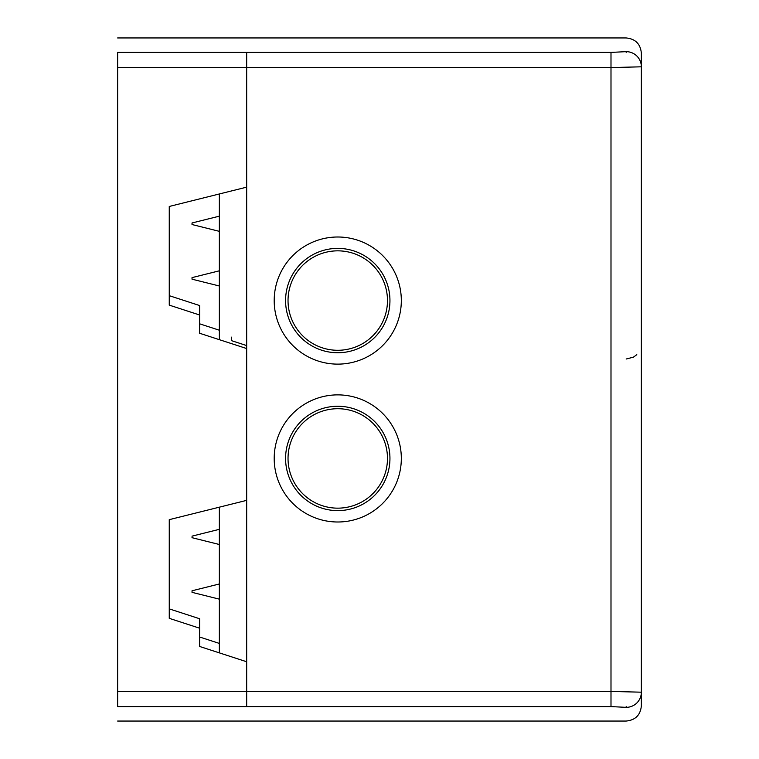 <?xml version="1.0" encoding="UTF-8"?>
<svg xmlns="http://www.w3.org/2000/svg" width="759" height="759" viewBox="0 0 759 759"><rect width="100%" height="100%" fill="white"/><g stroke="black" fill="none" stroke-linecap="round" stroke-linejoin="round"><path stroke-width="1.14" d="M117.645 67.57L246.675 67.57L246.675 52.409L117.645 52.409C117.645 33.994 117.645 33.994 117.645 52.409L117.645 706.591C117.645 725.006 117.645 725.006 117.645 706.591L246.675 706.591C246.675 725.006 246.675 725.006 246.675 706.591L246.675 661.753L199.617 646.459L199.617 628.205L169.257 618.338L169.257 519.659L246.675 500.361L246.675 348.552L199.617 333.258L199.617 314.994L169.257 305.127L169.257 206.457L246.675 187.15L246.675 52.409C246.675 33.994 246.675 33.994 246.675 52.409L610.995 52.409L610.995 706.591L626.175 707.35A15.18 15.161 0 0 0 641.355 692.189L641.355 53.13C640.444 43.918 635.387 38.861 626.175 37.95L117.645 37.95M169.257 295.678L199.617 305.545L199.617 314.994M199.617 323.808L219.351 330.222M169.257 608.879L199.617 618.746L199.617 628.205M199.617 637.01L219.351 643.423M246.675 345.582L231.495 340.649L231.495 337.148M246.675 53.13C246.675 33.842 246.675 33.842 246.675 53.13M246.675 705.87C246.675 725.158 246.675 725.158 246.675 705.87M610.995 706.591L246.675 706.591L246.675 691.43L610.995 691.43L641.355 692.189L641.355 705.87C640.444 715.082 635.387 720.139 626.175 721.05L117.645 721.05M610.995 52.409L626.175 51.65A15.18 15.161 180 0 1 641.355 66.811L610.995 67.57L246.675 67.57L246.675 691.43L117.645 691.43M288.031 300.564A49.724 49.724 0 0 1 362.612 257.5A49.724 49.724 0 0 1 362.612 343.628A49.724 49.724 0 0 1 288.031 300.564M288.031 458.436A49.724 49.724 0 0 1 362.612 415.372A49.724 49.724 0 0 1 362.612 501.5A49.724 49.724 0 0 1 288.031 458.436M219.351 193.962L219.351 339.671M219.351 507.173L219.351 652.873M192.027 591.565L192.027 592.343L219.351 599.155M192.027 278.401L192.027 277.623L192.027 279.179L219.351 285.991M192.027 223.753L192.027 222.975L192.027 224.531L219.351 231.343M192.027 536.917L192.027 537.695L219.351 544.507M641.355 681.354C641.355 698.147 641.355 698.147 641.355 681.354M641.355 77.646C641.355 60.853 641.355 60.853 641.355 77.646M274.198 458.436A63.557 63.557 0 0 0 369.538 513.482A63.557 63.557 0 0 0 369.538 403.39A63.557 63.557 0 0 0 274.198 458.436M274.198 300.564A63.557 63.557 0 0 0 369.538 355.61A63.557 63.557 0 0 0 369.538 245.518A63.557 63.557 0 0 0 274.198 300.564M285.583 300.564A52.172 52.172 0 0 1 363.846 255.375A52.172 52.172 0 0 1 363.846 345.753A52.172 52.172 0 0 1 285.583 300.564M285.583 458.436A52.172 52.172 0 0 1 363.846 413.247A52.172 52.172 0 0 1 363.846 503.625A52.172 52.172 0 0 1 285.583 458.436M626.175 706.591C626.175 724.997 626.175 724.997 626.175 706.591M626.175 52.409C626.175 34.003 626.175 34.003 626.175 52.409M192.027 590.787L219.351 583.975M192.027 277.623L219.351 270.811M192.027 222.975L219.351 216.163M192.027 536.139L219.351 529.327M626.175 359.007L633.385 357.185L636.801 354.671"/></g></svg>

